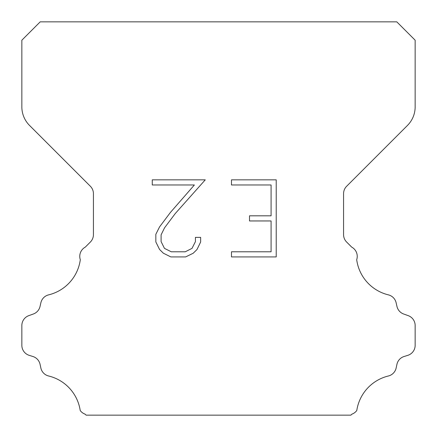 <?xml version="1.0" encoding="UTF-8"?>
<svg xmlns="http://www.w3.org/2000/svg" width="437" height="437" viewBox="0 0 437 437"><rect width="100%" height="100%" fill="white"/><g stroke="black" fill="none" stroke-linecap="round" stroke-linejoin="round"><path stroke-width="0.66" d="M271.082 251.788L271.082 220.953L249.505 220.953L249.505 215.812L271.082 215.812L271.082 184.977L231.484 184.977L231.484 179.836L276.222 179.836L276.222 256.923L231.484 256.923L231.484 251.788L271.082 251.788M200.649 237.378L200.649 242L196.983 249.527L193.17 253.269L185.643 256.923L170.84 256.923L163.362 253.209L159.549 249.445L155.834 241.923L155.834 234.292L159.549 226.918L170.435 212.415L194.378 184.977L152.267 184.977L152.267 179.836L205.264 179.836L175.253 213.551L164.563 227.803L161.1 234.833L161.1 241.601L164.465 248.38L171.288 251.788L185.244 251.788L192.018 248.369L195.432 241.601L195.432 237.378L200.649 237.378M40.204 21.85L396.796 21.85L415.15 40.204L415.15 106.89A26.22 26.22 0 0 1 407.47 125.43L346.639 186.26A10.488 10.488 0 0 0 343.569 193.678L343.569 234.636A10.488 10.488 0 0 0 346.639 242.049L351.741 247.145A10.488 10.488 0 0 1 356.696 259.709A41.952 41.952 0 0 0 388.367 294.86A10.488 10.488 0 0 1 396.119 302.737L396.96 306.446A10.488 10.488 0 0 0 403.63 313.995L408.218 315.651A10.488 10.488 0 0 1 415.15 325.516L415.15 345.339A10.488 10.488 0 0 1 407.776 355.352L404.078 356.505A10.488 10.488 0 0 0 396.938 364.316L396.141 368.009A10.488 10.488 0 0 1 388.362 375.995A41.952 41.952 0 0 0 356.783 410.518A10.488 10.488 0 0 1 351.856 414.178L350.884 415.15L86.116 415.15L85.144 414.178A10.488 10.488 0 0 1 80.217 410.518A41.952 41.952 0 0 0 48.638 375.995A10.488 10.488 0 0 1 40.859 368.009L40.062 364.316A10.488 10.488 0 0 0 32.922 356.505L29.224 355.352A10.488 10.488 0 0 1 21.85 345.339L21.85 325.516A10.488 10.488 0 0 1 28.782 315.651L33.37 313.995A10.488 10.488 0 0 0 40.04 306.446L40.881 302.737A10.488 10.488 0 0 1 48.633 294.86A41.952 41.952 0 0 0 80.304 259.709A10.488 10.488 0 0 1 85.259 247.145L90.361 242.049A10.488 10.488 0 0 0 93.431 234.636L93.431 193.678A10.488 10.488 0 0 0 90.361 186.26L29.53 125.43A26.22 26.22 0 0 1 21.85 106.89L21.85 40.204L40.204 21.85"/></g></svg>
